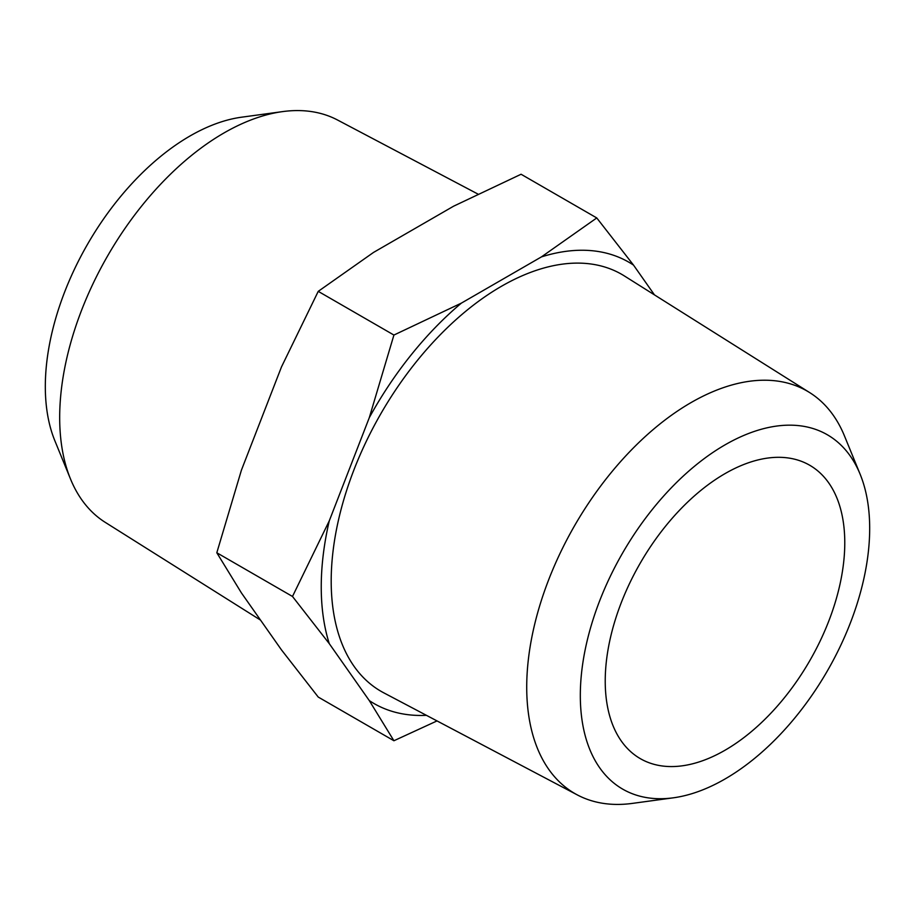 <?xml version="1.0" encoding="UTF-8"?>
<svg xmlns="http://www.w3.org/2000/svg" width="915" height="915" viewBox="0 0 915 915"><rect width="100%" height="100%" fill="white"/><g stroke="black" fill="none" stroke-linecap="round" stroke-linejoin="round"><path stroke-width="1.37" d="M426.424 715.324A254.805 147.109 -60 0 1 369.294 700.593L393.919 740.75L437.027 720.917M329.263 643.634A254.805 147.109 -60 0 1 329.263 520.864L292.491 596.466L329.263 643.634L369.294 700.593M461.377 303.117L393.919 335.05L369.294 417.675A254.805 147.109 -60 0 1 461.377 303.117L541.451 256.886A254.805 147.109 -60 0 1 633.535 265.121L596.763 217.942L541.451 256.886M580.316 695.469A204.605 118.138 -60 0 1 698.751 462.807A204.605 118.138 -60 0 1 860.157 474.29A204.605 118.138 -60 0 1 827.309 671.004A204.605 118.138 -60 0 1 673.371 797.811A204.605 118.138 -60 0 1 580.316 695.469M725 750.243A169.389 97.802 -60 0 1 640.306 758.638A169.389 97.802 -60 0 1 640.306 563.045A169.389 97.802 -60 0 1 809.695 465.243A169.389 97.802 -60 0 1 835.658 600.983A169.389 97.802 -60 0 1 725 750.243M673.371 797.811L632.391 803.393A232.353 134.15 -60 0 1 577.434 794.975A232.353 134.15 -60 0 1 526.72 687.176A232.353 134.15 -60 0 1 629.829 451.587A232.353 134.15 -60 0 1 809.729 392.626A232.353 134.15 -60 0 1 844.499 436.009L860.157 474.29M577.434 794.975L383.74 692.815A240.725 138.988 -60 0 1 331.196 581.128A240.725 138.988 -60 0 1 438.022 337.052A240.725 138.988 -60 0 1 624.407 275.964L809.729 392.626M654.454 294.882L633.535 265.121M369.294 417.675L329.263 520.864M393.919 740.75L318.237 697.058L281.465 649.879L241.423 592.92L216.809 552.763L241.423 470.15L281.465 366.961L318.237 291.359L373.549 252.414L453.623 206.184L521.081 174.25L596.763 217.942M292.491 596.466L216.809 552.763M393.919 335.05L318.237 291.359M260.546 620.118L105.271 522.374A232.353 134.15 -60 0 1 70.501 478.991L54.843 440.71A204.605 118.138 -60 0 1 87.691 243.996A204.605 118.138 -60 0 1 241.629 117.189L282.609 111.607A232.353 134.15 -60 0 1 337.566 120.025L477.973 194.083M70.501 478.991A232.353 134.15 -60 0 1 107.798 255.605A232.353 134.15 -60 0 1 282.609 111.607"/></g></svg>
